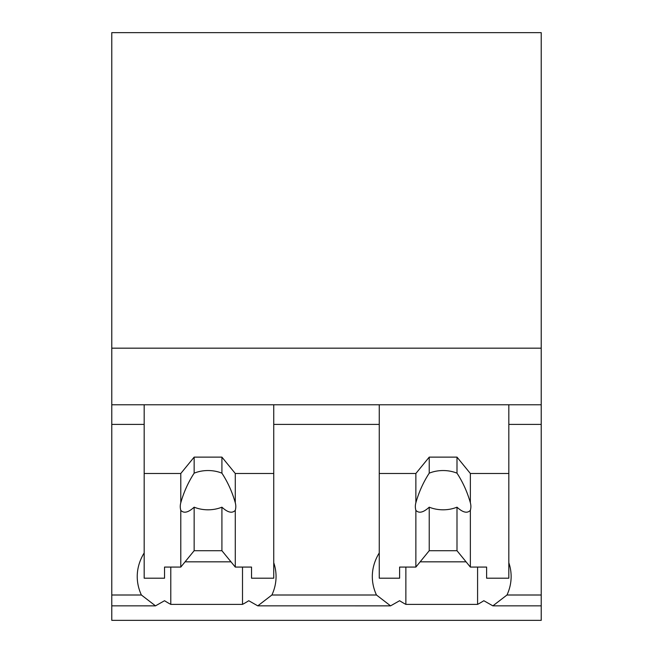<?xml version="1.0" encoding="UTF-8"?>
<svg xmlns="http://www.w3.org/2000/svg" width="653" height="653" viewBox="0 0 653 653"><rect width="100%" height="100%" fill="white"/><g stroke="black" fill="none" stroke-linecap="round" stroke-linejoin="round"><path stroke-width="0.98" d="M144.174 552.936A83.878 59.309 180 0 0 137.236 576.558A83.878 59.309 180 0 0 141.391 595.005L155.504 605.853L111.777 605.845L111.777 620.35L541.223 620.35L541.223 595.005L506.981 595.005A83.878 59.309 180 0 0 511.136 576.558A83.878 59.309 180 0 0 508.826 562.723M111.777 605.845L111.777 424.401L144.174 424.401L144.174 404.77L541.223 404.77L541.223 348.171L111.777 348.171L111.777 424.401M541.223 348.171L541.223 32.65L111.777 32.65L111.777 348.171M379.254 552.936A83.878 59.309 180 0 0 372.316 576.558A83.878 59.309 180 0 0 376.471 595.005L271.901 595.005L257.788 605.853L248.752 600.719A83.878 59.309 -0 0 1 242.508 604.376L170.784 604.376A83.878 59.309 -0 0 1 164.54 600.719L155.504 605.853M506.981 595.005L492.868 605.853L483.832 600.719A83.878 59.309 -0 0 1 477.588 604.376L405.864 604.376A83.878 59.309 -0 0 1 399.62 600.719L390.584 605.853L257.788 605.845M111.777 404.77L144.174 404.77L144.174 473.49L180.791 473.49L194.153 457.124L221.914 457.124L235.276 473.49L273.746 473.49L273.746 404.77L273.746 424.401L379.254 424.401L379.254 404.77L379.254 473.49L415.871 473.49L429.233 457.124L456.994 457.124L470.356 473.49L508.826 473.49L508.826 404.77L508.826 424.401L541.223 424.401L541.223 595.005M170.784 567.073L170.784 604.376M242.508 567.073L242.508 604.376M185.068 561.833L230.999 561.833M271.901 595.005A83.878 59.309 180 0 0 276.056 576.558A83.878 59.309 180 0 0 273.746 562.723M541.223 404.77L541.223 424.401M376.471 595.005L390.584 605.853M405.864 567.073L405.864 604.376M477.588 567.073L477.588 604.376M420.148 561.833L466.079 561.833M235.276 473.49L235.276 502.737A27.769 19.631 180 0 1 235.798 506.54A27.769 19.631 180 0 1 235.276 510.336L235.276 567.073L251.536 567.073L251.536 578.199L273.746 578.199L273.746 473.49M180.791 473.49L180.791 502.737A27.769 19.631 180 0 0 180.269 506.54A27.769 19.631 180 0 0 180.791 510.336L180.791 567.073L164.532 567.073L164.532 578.199L144.174 578.199L144.174 473.49M180.791 502.737C183.844 491.995 188.301 482.134 194.153 473.172A27.769 19.631 0 0 1 221.914 473.172L221.914 457.124M194.153 457.124L194.153 473.172M235.276 502.737C232.223 491.995 227.775 482.134 221.914 473.172M235.276 510.336C232.223 513.609 227.775 512.556 221.914 507.177L221.914 550.708L235.276 567.073M180.791 567.073L194.153 550.708L221.914 550.708M180.791 510.336C183.852 513.601 188.309 512.548 194.153 507.177A27.769 19.631 180 0 0 221.914 507.177M194.153 507.177L194.153 550.708M470.356 473.49L470.356 502.737A27.769 19.631 180 0 1 470.878 506.54A27.769 19.631 180 0 1 470.356 510.336L470.356 567.073L486.616 567.073L486.616 578.199L508.826 578.199L508.826 473.49M415.871 473.49L415.871 502.737A27.769 19.631 180 0 0 415.349 506.54A27.769 19.631 180 0 0 415.871 510.336L415.871 567.073L399.612 567.073L399.612 578.199L379.254 578.199L379.254 473.49M415.871 502.737C418.924 491.995 423.381 482.134 429.233 473.172A27.769 19.631 0 0 1 456.994 473.172L456.994 457.124M429.233 457.124L429.233 473.172M470.356 502.737C467.303 491.995 462.855 482.134 456.994 473.172M470.356 510.336C467.303 513.609 462.855 512.556 456.994 507.177L456.994 550.708L470.356 567.073M415.871 567.073L429.233 550.708L456.994 550.708M415.871 510.336C418.932 513.601 423.389 512.548 429.233 507.177A27.769 19.631 180 0 0 456.994 507.177M429.233 507.177L429.233 550.708M141.391 595.005L111.777 595.005M541.223 605.845L492.868 605.845"/></g></svg>
